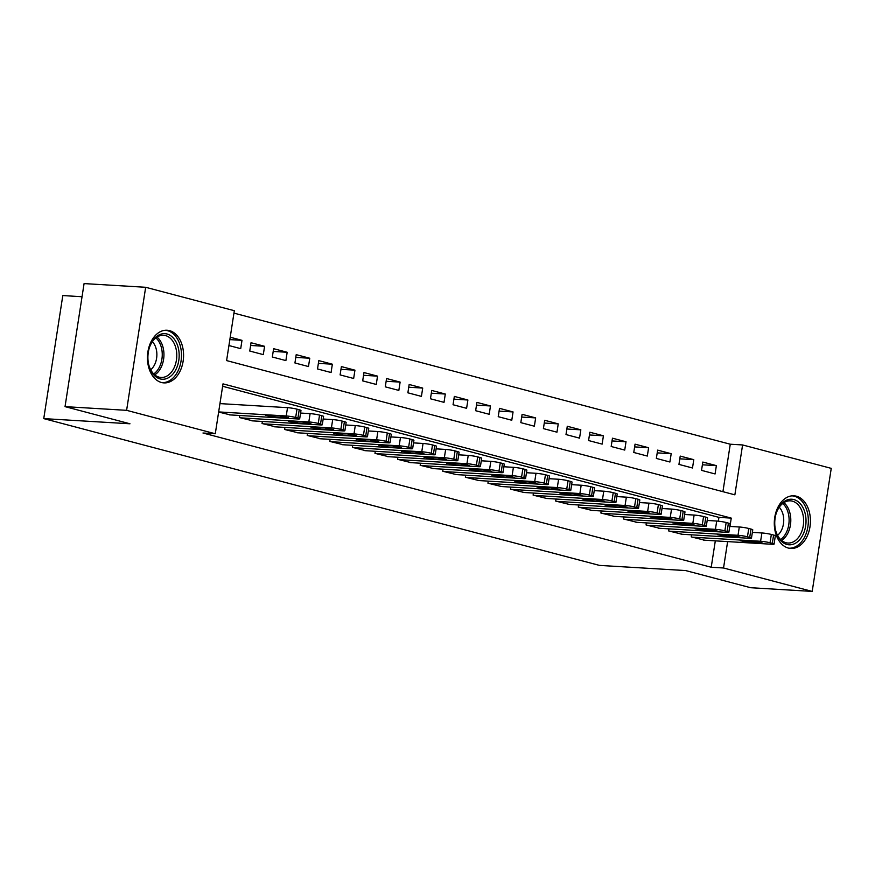<?xml version="1.0" encoding="UTF-8"?>
<svg xmlns="http://www.w3.org/2000/svg" width="875" height="875" viewBox="0 0 875 875"><rect width="100%" height="100%" fill="white"/><g stroke="black" fill="none" stroke-linecap="round" stroke-linejoin="round"><path stroke-width="1.31" d="M788.342 548.067A26.381 18.036 -86.6 0 1 774.506 519.258A26.381 18.036 -86.6 0 1 793.942 495.808A26.381 18.036 -86.6 0 1 796.37 496.191A26.381 18.036 -86.6 0 1 810.217 525.011A26.381 18.036 -86.6 0 1 790.781 548.461A26.381 18.036 -86.6 0 1 788.342 548.067M161.492 382.506A26.381 18.036 -86.6 0 1 147.656 353.686A26.381 18.036 -86.6 0 1 167.092 330.236A26.381 18.036 -86.6 0 1 169.52 330.619A26.381 18.036 -86.6 0 1 183.356 359.439A26.381 18.036 -86.6 0 1 163.931 382.889A26.381 18.036 -86.6 0 1 161.492 382.506M82.042 296.723L62.803 295.564L43.75 418.611L599.441 565.392L685.672 570.566L750.619 587.716L812.197 591.413L723.538 567.995L727.628 541.603M43.75 418.611L129.97 423.784L65.034 406.634L84.077 283.587L145.666 287.284L234.325 310.702L226.603 360.588L734.869 494.834L742.591 444.948L831.25 468.366L812.197 591.413M722.925 491.673L730.264 444.216L233.953 313.119M730.264 444.216L742.591 444.948M691.556 534.822L691.239 536.878L704.823 540.236M668.959 528.861L668.642 530.917L682.237 534.264M646.373 522.889L646.056 524.945L659.641 528.292M623.788 516.928L623.47 518.984L637.055 522.331M601.202 510.956L600.873 513.013L614.469 516.359M578.605 504.995L578.288 507.052L591.883 510.398M556.019 499.023L555.702 501.08L569.286 504.427M533.433 493.062L533.116 495.119L546.7 498.466M510.836 487.091L510.519 489.147L524.114 492.494M488.25 481.13L487.933 483.186L501.517 486.533M465.664 475.158L465.347 477.214L478.931 480.561M443.067 469.197L442.75 471.242L456.345 474.6M420.481 463.225L420.164 465.281L433.748 468.628M397.895 457.264L397.578 459.309L411.163 462.667M375.298 451.292L374.981 453.348L388.577 456.695M352.713 445.32L352.395 447.377L365.98 450.734M330.127 439.359L329.809 441.416L343.394 444.762M307.541 433.387L307.212 435.444L320.808 438.802M284.944 427.427L284.627 429.483L298.222 432.83M262.358 421.455L262.041 423.511L275.625 426.869M239.772 415.494L239.455 417.55L253.039 420.897M229.852 339.609L241.992 340.342L230.223 337.225M250.611 345.461L264.589 346.303L251.038 342.727L249.747 351.039L263.298 354.616L264.589 346.303M273.197 351.433L287.175 352.275L273.623 348.688L272.333 357L285.884 360.588L287.175 352.275M295.783 357.405L309.761 358.236L296.209 354.659L294.93 362.972L308.481 366.548L309.761 358.236M318.38 363.366L332.358 364.208L318.806 360.62L317.516 368.944L331.067 372.52L332.358 364.208M340.966 369.338L354.944 370.169L341.392 366.592L340.102 374.905L353.653 378.481L354.944 370.169M363.552 375.298L377.53 376.141L363.978 372.553L362.688 380.877L376.25 384.453L377.53 376.141M386.148 381.27L400.127 382.102L386.564 378.525L385.284 386.838L398.836 390.414L400.127 382.102M408.734 387.231L422.713 388.073L409.161 384.486L407.87 392.809L421.422 396.386L422.713 388.073M431.32 393.203L445.298 394.034L431.747 390.458L430.456 398.77L444.019 402.347L445.298 394.034M453.917 399.164L467.895 400.006L454.333 396.419L453.053 404.742L466.605 408.319L467.895 400.006M476.503 405.136L490.481 405.967L476.93 402.391L475.639 410.703L489.191 414.28L490.481 405.967M499.089 411.097L513.067 411.939L499.516 408.352L498.225 416.675L511.777 420.252L513.067 411.939M521.675 417.069L535.653 417.9L522.102 414.323L520.822 422.636L534.373 426.213L535.653 417.9M544.272 423.03L558.25 423.872L544.698 420.284L543.408 428.608L556.959 432.184L558.25 423.872M566.858 429.002L580.836 429.833L567.284 426.256L565.994 434.569L579.545 438.145L580.836 429.833M589.444 434.963L603.422 435.805L589.87 432.228L588.58 440.541L602.142 444.117L603.422 435.805M612.041 440.934L626.019 441.766L612.456 438.189L611.177 446.502L624.728 450.078L626.019 441.766M634.627 446.895L648.605 447.738L635.053 444.161L633.763 452.473L647.314 456.05L648.605 447.738M657.212 452.867L671.191 453.698L657.639 450.122L656.348 458.434L669.911 462.011L671.191 453.698M679.809 458.828L693.788 459.67L680.225 456.094L678.945 464.406L692.497 467.983L693.788 459.67M228.933 345.538L240.713 348.655L241.992 340.342M701.531 470.367L715.083 473.944L716.373 465.631L702.822 462.055L701.531 470.367M729.969 526.433L731.259 518.109L223.005 383.862L215.283 433.748L202.967 433.005L711.222 567.252L715.312 540.859M718.353 521.161L718.944 517.377L222.633 386.28M218.641 412.048L230.453 414.936M65.034 406.634L126.613 410.331L145.666 287.284M711.222 567.252L723.538 567.995M215.283 433.748L126.613 410.331M718.944 517.377L731.259 518.109M702.395 464.8L716.373 465.631M218.662 411.917L286.234 415.975A6.759 0.667 -171.2 0 1 295.673 417.463L297.938 418.064A6.759 0.667 -171.2 0 1 299.688 418.797A6.759 0.667 -171.2 0 1 297.522 418.961L229.283 414.859M299.688 418.797L300.978 410.484A6.759 0.667 8.8 0 0 299.217 409.752L296.964 409.15A6.759 0.667 8.8 0 0 287.514 407.663L219.942 403.605M279.398 415.986L288.356 417.758L286.628 417.889L274.794 417.178L265.836 415.395L279.398 415.986M160.059 378.897A22.827 15.608 -86.6 0 1 148.466 363.541A22.827 15.608 -86.6 0 1 149.417 347.605A22.827 15.608 -86.6 0 1 167.016 333.998A22.827 15.608 -86.6 0 1 178.784 360.467A22.827 15.608 -86.6 0 1 160.059 378.897M148.411 363.234A21.131 14.448 93.4 0 0 159.086 377.158A21.131 14.448 93.4 0 0 161.044 377.464A21.131 14.448 93.4 0 0 176.608 358.673A21.131 14.448 93.4 0 0 165.528 335.584A21.131 14.448 93.4 0 0 163.57 335.267A21.131 14.448 93.4 0 0 149.33 347.9M161.897 382.605A26.206 17.916 93.4 0 0 161.963 382.605A26.206 17.916 93.4 0 0 181.278 359.297A26.206 17.916 93.4 0 0 167.53 330.673A26.206 17.916 93.4 0 0 165.113 330.28A26.206 17.916 93.4 0 0 165.047 330.28L165.113 330.28M152.392 341.677A16.647 11.375 -86.6 0 1 150.697 369.775M775.447 529.747A22.827 15.608 -86.6 0 1 775.316 529.112A22.827 15.608 -86.6 0 1 776.267 513.166A22.827 15.608 -86.6 0 1 791.525 499.22A22.827 15.608 -86.6 0 1 805.328 514.281A22.827 15.608 -86.6 0 1 795.003 543.473A22.827 15.608 -86.6 0 1 775.447 529.747M775.261 528.806A21.131 14.448 93.4 0 0 775.327 529.102A21.131 14.448 93.4 0 0 787.894 543.036A21.131 14.448 93.4 0 0 802.987 514.773A21.131 14.448 93.4 0 0 790.42 500.839A21.131 14.448 93.4 0 0 776.18 513.472M779.242 507.248A16.647 11.375 -86.6 0 1 783.223 515.288A16.647 11.375 -86.6 0 1 777.558 535.347M788.823 548.177L788.758 548.177A26.206 17.916 93.4 0 0 788.823 548.177A26.206 17.916 93.4 0 0 807.548 513.133A26.206 17.916 93.4 0 0 791.963 495.852A26.206 17.916 93.4 0 0 791.897 495.852L791.963 495.852M240.581 417.845L308.82 421.947A6.759 0.667 -171.2 0 1 318.259 423.434L320.523 424.025A6.759 0.667 -171.2 0 1 322.284 424.769A6.759 0.667 -171.2 0 1 320.119 424.922L251.869 420.831M322.284 424.769L323.564 416.456A6.759 0.667 8.8 0 0 321.814 415.712L319.55 415.122A6.759 0.667 8.8 0 0 310.111 413.623L300.584 413.055M301.984 421.947L310.942 423.73L309.214 423.861L297.391 423.15L288.422 421.367L301.984 421.947M263.167 423.817L331.406 427.908A6.759 0.667 -171.2 0 1 340.856 429.395L343.109 429.997A6.759 0.667 -171.2 0 1 344.87 430.73A6.759 0.667 -171.2 0 1 342.705 430.894L274.466 426.792M344.87 430.73L346.161 422.417A6.759 0.667 8.8 0 0 344.4 421.684L342.136 421.083A6.759 0.667 8.8 0 0 332.697 419.595L323.17 419.027M324.57 427.919L333.539 429.702L331.8 429.822L319.977 429.111L311.019 427.328L324.57 427.919M285.753 429.778L354.003 433.88A6.759 0.667 -171.2 0 1 363.442 435.367L365.706 435.958A6.759 0.667 -171.2 0 1 367.456 436.702A6.759 0.667 -171.2 0 1 365.291 436.855L297.052 432.764M367.456 436.702L368.747 428.389A6.759 0.667 8.8 0 0 366.986 427.645L364.733 427.055A6.759 0.667 8.8 0 0 355.283 425.567L345.756 424.988M347.167 433.88L356.125 435.662L354.386 435.794L342.562 435.083L333.605 433.3L347.167 433.88M308.35 435.75L376.589 439.841A6.759 0.667 -171.2 0 1 386.028 441.328L388.292 441.93A6.759 0.667 -171.2 0 1 390.053 442.663A6.759 0.667 -171.2 0 1 387.877 442.827L319.637 438.725M390.053 442.663L391.333 434.35A6.759 0.667 8.8 0 0 389.583 433.617L387.319 433.016A6.759 0.667 8.8 0 0 377.869 431.528L368.353 430.959M369.753 439.852L378.711 441.634L376.983 441.755L365.159 441.044L356.191 439.261L369.753 439.852M330.936 441.711L399.175 445.812A6.759 0.667 -171.2 0 1 408.625 447.3L410.878 447.891A6.759 0.667 -171.2 0 1 412.639 448.634A6.759 0.667 -171.2 0 1 410.473 448.787L342.234 444.697M412.639 448.634L413.919 440.322A6.759 0.667 8.8 0 0 412.169 439.578L409.905 438.988A6.759 0.667 8.8 0 0 400.466 437.5L390.939 436.92M392.339 445.812L401.297 447.595L399.569 447.727L387.745 447.016L378.787 445.233L392.339 445.812M353.522 447.683L421.761 451.773A6.759 0.667 -171.2 0 1 431.211 453.261L433.464 453.862A6.759 0.667 -171.2 0 1 435.225 454.595A6.759 0.667 -171.2 0 1 433.059 454.759L364.82 450.658M435.225 454.595L436.516 446.283A6.759 0.667 8.8 0 0 434.755 445.55L432.502 444.948A6.759 0.667 8.8 0 0 423.052 443.461L413.525 442.892M414.925 451.784L423.894 453.567L422.155 453.688L410.331 452.977L401.373 451.194L414.925 451.784M376.119 453.644L444.358 457.745A6.759 0.667 -171.2 0 1 453.797 459.233L456.061 459.823A6.759 0.667 -171.2 0 1 457.811 460.567A6.759 0.667 -171.2 0 1 455.645 460.72L387.406 456.63M457.811 460.567L459.102 452.255A6.759 0.667 8.8 0 0 457.341 451.511L455.087 450.92A6.759 0.667 8.8 0 0 445.637 449.433L436.111 448.853M437.522 457.745L446.48 459.528L444.752 459.659L432.928 458.948L423.959 457.166L437.522 457.745M398.705 459.616L466.944 463.706A6.759 0.667 -171.2 0 1 476.394 465.194L478.647 465.795A6.759 0.667 -171.2 0 1 480.408 466.528A6.759 0.667 -171.2 0 1 478.242 466.692L410.003 462.591M480.408 466.528L481.688 458.216A6.759 0.667 8.8 0 0 479.938 457.483L477.673 456.881A6.759 0.667 8.8 0 0 468.234 455.394L458.708 454.825M460.108 463.717L469.066 465.5L467.337 465.62L455.514 464.909L446.545 463.127L460.108 463.717M421.291 465.577L489.53 469.678A6.759 0.667 -171.2 0 1 498.98 471.166L501.233 471.756A6.759 0.667 -171.2 0 1 502.994 472.5A6.759 0.667 -171.2 0 1 500.828 472.653L432.589 468.562M502.994 472.5L504.284 464.188A6.759 0.667 8.8 0 0 502.523 463.444L500.27 462.853A6.759 0.667 8.8 0 0 490.82 461.366L481.294 460.786M482.694 469.678L491.662 471.461L489.923 471.592L478.1 470.881L469.142 469.098L482.694 469.678M443.887 471.548L512.127 475.639A6.759 0.667 -171.2 0 1 521.566 477.127L523.83 477.728A6.759 0.667 -171.2 0 1 525.58 478.461A6.759 0.667 -171.2 0 1 523.414 478.625L455.175 474.534M525.58 478.461L526.87 470.148A6.759 0.667 8.8 0 0 525.109 469.416L522.856 468.814A6.759 0.667 8.8 0 0 513.406 467.327L503.88 466.758M505.291 475.65L514.248 477.433L512.52 477.553L500.686 476.842L491.728 475.059L505.291 475.65M466.473 477.509L534.712 481.611A6.759 0.667 -171.2 0 1 544.152 483.098L546.416 483.689A6.759 0.667 -171.2 0 1 548.177 484.433A6.759 0.667 -171.2 0 1 546.011 484.586L477.772 480.495M548.177 484.433L549.456 476.12A6.759 0.667 8.8 0 0 547.706 475.377L545.442 474.786A6.759 0.667 8.8 0 0 536.003 473.298L526.477 472.719M527.877 481.611L536.834 483.394L535.106 483.525L523.283 482.814L514.314 481.031L527.877 481.611M489.059 483.481L557.298 487.572A6.759 0.667 -171.2 0 1 566.748 489.059L569.002 489.661A6.759 0.667 -171.2 0 1 570.763 490.394A6.759 0.667 -171.2 0 1 568.597 490.558L500.358 486.467M570.763 490.394L572.053 482.081A6.759 0.667 8.8 0 0 570.292 481.348L568.028 480.747A6.759 0.667 8.8 0 0 558.589 479.259L549.062 478.691M550.462 487.583L559.431 489.366L557.692 489.486L545.869 488.775L536.911 486.992L550.462 487.583M511.645 489.442L579.895 493.544A6.759 0.667 -171.2 0 1 589.334 495.031L591.598 495.622A6.759 0.667 -171.2 0 1 593.348 496.366A6.759 0.667 -171.2 0 1 591.183 496.519L522.944 492.428M593.348 496.366L594.639 488.053A6.759 0.667 8.8 0 0 592.878 487.309L590.625 486.719A6.759 0.667 8.8 0 0 581.175 485.231L571.648 484.652M573.059 493.544L582.017 495.327L580.278 495.458L568.455 494.747L559.497 492.964L573.059 493.544M534.242 495.414L602.481 499.505A6.759 0.667 -171.2 0 1 611.92 500.992L614.184 501.594A6.759 0.667 -171.2 0 1 615.945 502.327A6.759 0.667 -171.2 0 1 613.78 502.491L545.53 498.4M615.945 502.327L617.225 494.014A6.759 0.667 8.8 0 0 615.475 493.281L613.211 492.68A6.759 0.667 8.8 0 0 603.772 491.192L594.245 490.623M595.645 499.516L604.603 501.298L602.875 501.419L591.052 500.708L582.083 498.925L595.645 499.516M556.828 501.375L625.067 505.477A6.759 0.667 -171.2 0 1 634.517 506.964L636.77 507.555A6.759 0.667 -171.2 0 1 638.531 508.298A6.759 0.667 -171.2 0 1 636.366 508.452L568.127 504.361M638.531 508.298L639.822 499.986A6.759 0.667 8.8 0 0 638.061 499.242L635.797 498.652A6.759 0.667 8.8 0 0 626.358 497.164L616.831 496.584M618.231 505.477L627.2 507.259L625.461 507.391L613.637 506.68L604.68 504.897L618.231 505.477M579.414 507.347L647.653 511.438A6.759 0.667 -171.2 0 1 657.103 512.925L659.367 513.527A6.759 0.667 -171.2 0 1 661.117 514.27A6.759 0.667 -171.2 0 1 658.952 514.423L590.713 510.333M661.117 514.27L662.408 505.947A6.759 0.667 8.8 0 0 660.647 505.214L658.394 504.613A6.759 0.667 8.8 0 0 648.944 503.125L639.417 502.556M640.817 511.448L649.786 513.231L648.047 513.352L636.223 512.641L627.266 510.858L640.817 511.448M602.011 513.308L670.25 517.409A6.759 0.667 -171.2 0 1 679.689 518.897L681.953 519.487A6.759 0.667 -171.2 0 1 683.703 520.231A6.759 0.667 -171.2 0 1 681.538 520.395L613.298 516.294M683.703 520.231L684.994 511.919A6.759 0.667 8.8 0 0 683.233 511.175L680.98 510.584A6.759 0.667 8.8 0 0 671.53 509.097L662.003 508.517M663.414 517.409L672.372 519.192L670.644 519.323L658.82 518.613L649.852 516.83L663.414 517.409M624.597 519.28L692.836 523.37A6.759 0.667 -171.2 0 1 702.286 524.858L704.539 525.459A6.759 0.667 -171.2 0 1 706.3 526.203A6.759 0.667 -171.2 0 1 704.134 526.356L635.895 522.266M706.3 526.203L707.58 517.88A6.759 0.667 8.8 0 0 705.83 517.147L703.566 516.545A6.759 0.667 8.8 0 0 694.127 515.058L684.6 514.489M686 523.381L694.958 525.164L693.23 525.284L681.406 524.573L672.448 522.791L686 523.381M647.183 525.241L715.422 529.342A6.759 0.667 -171.2 0 1 724.872 530.83L727.125 531.42A6.759 0.667 -171.2 0 1 728.886 532.164A6.759 0.667 -171.2 0 1 726.72 532.328L658.481 528.227M728.886 532.164L730.177 523.852A6.759 0.667 8.8 0 0 728.416 523.108L726.162 522.517A6.759 0.667 8.8 0 0 716.712 521.03L707.186 520.45M708.586 529.342L717.555 531.125L715.816 531.256L703.992 530.545L695.034 528.763L708.586 529.342M669.78 531.212L738.019 535.303A6.759 0.667 -171.2 0 1 747.458 536.791L749.722 537.392A6.759 0.667 -171.2 0 1 751.472 538.136A6.759 0.667 -171.2 0 1 749.306 538.289L681.067 534.198M751.472 538.136L752.763 529.812A6.759 0.667 8.8 0 0 751.002 529.08L748.748 528.478A6.759 0.667 8.8 0 0 739.298 526.991L729.772 526.422M731.183 535.314L740.141 537.097L738.413 537.217L726.578 536.506L717.62 534.723L731.183 535.314M692.366 537.173L760.605 541.275A6.759 0.667 -171.2 0 1 770.055 542.763L772.308 543.353A6.759 0.667 -171.2 0 1 774.069 544.097A6.759 0.667 -171.2 0 1 771.903 544.261L703.664 540.159M774.069 544.097L775.348 535.784A6.759 0.667 8.8 0 0 773.598 535.041L771.334 534.45A6.759 0.667 8.8 0 0 761.895 532.962L752.369 532.383M753.769 541.275L762.727 543.058L760.998 543.189L749.175 542.478L740.206 540.695L753.769 541.275M287.514 407.663L286.234 415.975M296.964 409.15L295.673 417.463M299.217 409.752L297.938 418.064M286.628 417.889L286.738 417.123M274.794 417.178L275.023 415.723M157.019 337.094A21.131 14.448 -86.6 0 1 163.898 356.464A21.131 14.448 -86.6 0 1 154.755 374.883M153.716 373.942A20.442 13.978 93.4 0 0 162.203 356.366A20.442 13.978 93.4 0 0 155.881 337.903M783.869 502.666A21.131 14.448 -86.6 0 1 790.158 514.008A21.131 14.448 -86.6 0 1 781.605 540.455M780.566 539.514A20.442 13.978 93.4 0 0 788.484 514.172A20.442 13.978 93.4 0 0 782.731 503.475M310.111 413.623L308.82 421.947M319.55 415.122L318.259 423.434M321.814 415.712L320.523 424.025M309.214 423.861L309.334 423.084M297.391 423.15L297.609 421.684M332.697 419.595L331.406 427.908M342.136 421.083L340.856 429.395M344.4 421.684L343.109 429.997M331.8 429.822L331.92 429.056M319.977 429.111L320.206 427.656M355.283 425.567L354.003 433.88M364.733 427.055L363.442 435.367M366.986 427.645L365.706 435.958M354.386 435.794L354.506 435.017M342.562 435.083L342.792 433.617M377.869 431.528L376.589 439.841M387.319 433.016L386.028 441.328M389.583 433.617L388.292 441.93M376.983 441.755L377.103 440.989M365.159 441.044L365.378 439.589M400.466 437.5L399.175 445.812M409.905 438.988L408.625 447.3M412.169 439.578L410.878 447.891M399.569 447.727L399.689 446.95M387.745 447.016L387.975 445.55M423.052 443.461L421.761 451.773M432.502 444.948L431.211 453.261M434.755 445.55L433.464 453.862M422.155 453.688L422.275 452.922M410.331 452.977L410.561 451.522M445.637 449.433L444.358 457.745M455.087 450.92L453.797 459.233M457.341 451.511L456.061 459.823M444.752 459.659L444.872 458.883M432.928 458.948L433.147 457.483M468.234 455.394L466.944 463.706M477.673 456.881L476.394 465.194M479.938 457.483L478.647 465.795M467.337 465.62L467.458 464.855M455.514 464.909L455.744 463.455M490.82 461.366L489.53 469.678M500.27 462.853L498.98 471.166M502.523 463.444L501.233 471.756M489.923 471.592L490.044 470.816M478.1 470.881L478.33 469.416M513.406 467.327L512.127 475.639M522.856 468.814L521.566 477.127M525.109 469.416L523.83 477.728M512.52 477.553L512.63 476.788M500.686 476.842L500.916 475.387M536.003 473.298L534.712 481.611M545.442 474.786L544.152 483.098M547.706 475.377L546.416 483.689M535.106 483.525L535.227 482.748M523.283 482.814L523.502 481.348M558.589 479.259L557.298 487.572M568.028 480.747L566.748 489.059M570.292 481.348L569.002 489.661M557.692 489.486L557.812 488.72M545.869 488.775L546.098 487.32M581.175 485.231L579.895 493.544M590.625 486.719L589.334 495.031M592.878 487.309L591.598 495.622M580.278 495.458L580.398 494.681M568.455 494.747L568.684 493.281M603.772 491.192L602.481 499.505M613.211 492.68L611.92 500.992M615.475 493.281L614.184 501.594M602.875 501.419L602.995 500.653M591.052 500.708L591.27 499.253M626.358 497.164L625.067 505.477M635.797 498.652L634.517 506.964M638.061 499.242L636.77 507.555M625.461 507.391L625.581 506.614M613.637 506.68L613.867 505.214M648.944 503.125L647.653 511.438M658.394 504.613L657.103 512.925M660.647 505.214L659.367 513.527M648.047 513.352L648.167 512.586M636.223 512.641L636.453 511.186M671.53 509.097L670.25 517.409M680.98 510.584L679.689 518.897M683.233 511.175L681.953 519.487M670.644 519.323L670.764 518.547M658.82 518.613L659.039 517.147M694.127 515.058L692.836 523.37M703.566 516.545L702.286 524.858M705.83 517.147L704.539 525.459M693.23 525.284L693.35 524.519M681.406 524.573L681.636 523.119M716.712 521.03L715.422 529.342M726.162 522.517L724.872 530.83M728.416 523.108L727.125 531.42M715.816 531.256L715.936 530.48M703.992 530.545L704.222 529.08M739.298 526.991L738.019 535.303M748.748 528.478L747.458 536.791M751.002 529.08L749.722 537.392M738.413 537.217L738.533 536.452M726.578 536.506L726.808 535.052M761.895 532.962L760.605 541.275M771.334 534.45L770.055 542.763M773.598 535.041L772.308 543.353M760.998 543.189L761.119 542.413M749.175 542.478L749.394 541.012"/></g></svg>
